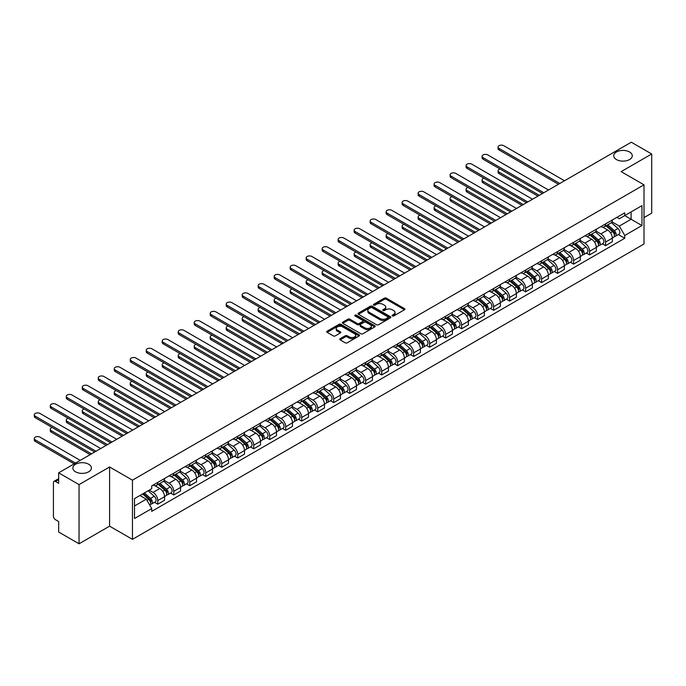<?xml version="1.0" encoding="UTF-8"?>
<svg xmlns="http://www.w3.org/2000/svg" width="686" height="686" viewBox="0 0 686 686"><rect width="100%" height="100%" fill="white"/><g stroke="black" fill="none" stroke-linecap="round" stroke-linejoin="round"><path stroke-width="1.03" d="M392.366 315.937A0.995 0.575 0 0 0 393.773 315.937L404.466 309.763A1.423 0.823 0 0 0 404.886 309.189A1.423 0.823 0 0 0 404.466 308.606L386.355 298.144A1.423 0.823 0 0 0 384.34 298.144L373.647 304.318A0.995 0.575 0 0 0 375.062 305.133L376.442 304.335A4.553 2.633 0 0 1 382.882 304.335L384.392 305.21A4.553 2.633 0 0 1 385.721 307.062A4.553 2.633 0 0 1 384.392 308.923L383.011 309.72A0.995 0.575 0 0 0 384.417 310.535L385.798 309.738A4.553 2.633 0 0 1 392.238 309.738L393.747 310.612A4.553 2.633 0 0 1 395.085 312.464A4.553 2.633 0 0 1 393.747 314.325L392.366 315.123A0.995 0.575 0 0 0 392.366 315.937L392.366 315.123M88.691 464.242A9.278 5.359 0 0 0 78.573 463.084A9.278 5.359 0 0 0 72.845 468.032A9.278 5.359 0 0 0 75.563 471.822A9.278 5.359 0 0 0 85.673 472.98A9.278 5.359 0 0 0 91.401 468.032A9.278 5.359 0 0 0 88.691 464.242M629.559 151.975A9.278 5.359 0 0 0 619.441 150.817A9.278 5.359 0 0 0 613.721 155.765A9.278 5.359 0 0 0 616.431 159.555A9.278 5.359 0 0 0 626.55 160.713A9.278 5.359 0 0 0 632.278 155.765A9.278 5.359 0 0 0 629.559 151.975M340.17 338.695A1.423 0.823 0 0 0 339.75 339.278A1.423 0.823 0 0 0 340.17 339.862L345.247 342.794A1.423 0.823 0 0 0 347.262 342.794L359.138 335.934A1.423 0.823 0 0 0 359.55 335.36A1.423 0.823 0 0 0 359.138 334.777L341.019 324.315A1.423 0.823 0 0 0 339.013 324.315L327.136 331.175A1.423 0.823 0 0 0 326.716 331.758A1.423 0.823 0 0 0 327.136 332.333L333.276 335.883A1.423 0.823 0 0 0 335.283 335.883L340.367 332.95A1.423 0.823 0 0 0 340.788 332.367A1.423 0.823 0 0 0 340.367 331.784L337.323 330.026A3.807 2.195 0 0 1 336.209 328.474A3.807 2.195 0 0 1 338.558 326.442A3.807 2.195 0 0 1 342.708 326.922L354.628 333.799A3.807 2.195 0 0 1 355.742 335.36A3.807 2.195 0 0 1 353.393 337.392A3.807 2.195 0 0 1 349.251 336.912L347.262 335.763A1.423 0.823 0 0 0 345.247 335.763L340.17 338.695L340.17 339.862L345.247 336.946L345.247 335.763M132.458 480.166L109.597 466.969L79.053 484.608L58.653 472.825L631.3 142.208L651.7 153.99L621.147 171.629L644.008 184.826L132.458 480.166L132.458 539.35L644.008 244.01L644.008 184.826M376.545 324.727A1.423 0.823 0 0 0 378.552 324.727L390.428 317.867A1.423 0.823 0 0 0 390.849 317.292A1.423 0.823 0 0 0 390.428 316.709L372.318 306.248A1.423 0.823 0 0 0 370.303 306.248L358.426 313.108A1.423 0.823 0 0 0 358.015 313.691A1.423 0.823 0 0 0 358.426 314.265L376.545 324.727M355.357 316.152A0.995 0.575 0 0 1 356.368 316.297L374.762 326.913L362.911 333.756A1.423 0.823 0 0 1 360.896 333.756L342.786 323.303L347.862 320.388L347.862 319.204L342.786 322.137A1.423 0.823 0 0 0 342.365 322.72A1.423 0.823 0 0 0 342.786 323.303L342.786 322.137M347.862 320.388A1.423 0.823 0 0 1 349.877 320.388L349.877 319.204A1.423 0.823 0 0 0 347.862 319.204M349.877 319.204L357.226 323.449A1.423 0.823 0 0 0 359.232 323.449L362.602 321.502A1.423 0.823 0 0 0 363.023 320.919A1.423 0.823 0 0 0 362.602 320.336L354.962 315.92A0.995 0.575 0 0 1 356.368 315.114L374.779 325.739A1.423 0.823 0 0 1 375.199 326.322A1.423 0.823 0 0 1 374.779 326.905L374.779 325.739M79.053 484.608L79.053 543.792L58.653 532.01L58.653 521.54L55.472 519.705A2.898 1.672 -120 0 1 53.422 516.146L53.422 482.652A2.898 1.672 -120 0 1 54.023 481.323L58.653 478.648M644.008 217.616L651.7 213.174L651.7 153.99M79.053 543.792L109.597 526.153L132.458 539.35M58.653 472.825L58.653 483.304L55.472 481.469A2.898 1.672 -120 0 0 54.023 481.323M605.567 223.885A6.671 3.85 60 0 1 604.186 226.877L610.952 222.976A6.671 3.85 -120 0 0 612.332 219.983M595.962 231.071L600.85 233.892A6.671 3.85 60 0 1 605.567 242.055L612.332 238.153A6.671 3.85 -120 0 0 607.616 229.982L602.78 227.186M612.332 238.153L612.332 241.764L605.567 245.665L602.325 243.796M604.186 226.877A6.671 3.85 60 0 1 600.902 226.577M605.567 242.055L605.567 245.665M589.574 233.12A6.671 3.85 60 0 1 588.194 236.113L594.959 232.211A6.671 3.85 -120 0 0 596.34 229.21M586.333 253.031L589.574 254.9L596.34 250.999L596.34 247.38A6.671 3.85 -120 0 0 591.624 239.217L586.787 236.421M588.194 236.113A6.671 3.85 60 0 1 584.909 235.812M579.97 240.297L584.858 243.127A6.671 3.85 60 0 1 589.574 251.29L589.574 254.9M573.582 242.355A6.671 3.85 60 0 1 572.201 245.348L578.967 241.438A6.671 3.85 -120 0 0 580.347 238.445M570.34 262.258L573.582 264.136L580.347 260.226L580.347 256.615A6.671 3.85 -120 0 0 575.631 248.452L570.795 245.657M572.201 245.348A6.671 3.85 60 0 1 568.917 245.048M563.978 249.532L568.865 252.354A6.671 3.85 60 0 1 573.582 260.526L573.582 264.136M557.589 251.59A6.671 3.85 60 0 1 556.209 254.583L562.974 250.673A6.671 3.85 -120 0 0 564.355 247.68M554.348 271.493L557.589 273.371L564.355 269.461L564.355 265.851A6.671 3.85 -120 0 0 559.639 257.679L554.803 254.883M556.209 254.583A6.671 3.85 60 0 1 552.925 254.283M547.985 258.768L552.873 261.589A6.671 3.85 60 0 1 557.589 269.761L557.589 273.371M541.597 260.817A6.671 3.85 60 0 1 540.216 263.81L546.982 259.908A6.671 3.85 -120 0 0 548.363 256.916M538.356 280.728L541.597 282.598L548.363 278.696L548.363 275.086A6.671 3.85 -120 0 0 543.646 266.914L538.81 264.119M540.216 263.81A6.671 3.85 60 0 1 536.932 263.51M531.993 268.003L536.881 270.824A6.671 3.85 60 0 1 541.597 278.988L541.597 282.598M525.605 270.052A6.671 3.85 60 0 1 524.224 273.045L530.99 269.144A6.671 3.85 -120 0 0 532.37 266.142M522.363 289.964L525.605 291.833L532.37 287.931L532.37 284.313A6.671 3.85 -120 0 0 527.654 276.149L522.818 273.354M524.224 273.045A6.671 3.85 60 0 1 520.94 272.745M516.001 277.23L520.888 280.051A6.671 3.85 60 0 1 525.605 288.223L525.605 291.833M509.612 279.288A6.671 3.85 60 0 1 508.232 282.28L514.997 278.37A6.671 3.85 -120 0 0 516.378 275.378M506.371 299.19L509.612 301.068L516.378 297.158L516.378 293.548A6.671 3.85 -120 0 0 511.662 285.385L506.825 282.589M508.232 282.28A6.671 3.85 60 0 1 504.947 281.98M500.008 286.465L504.896 289.286A6.671 3.85 60 0 1 509.612 297.458L509.612 301.068M493.62 288.523A6.671 3.85 60 0 1 492.239 291.516L499.005 287.606A6.671 3.85 -120 0 0 500.386 284.613M490.379 308.426L493.62 310.304L500.386 306.393L500.386 302.783A6.671 3.85 -120 0 0 495.669 294.611L490.833 291.816M492.239 291.516A6.671 3.85 60 0 1 488.955 291.216M484.016 295.7L488.904 298.521A6.671 3.85 60 0 1 493.62 306.693L493.62 310.304M477.627 297.75A6.671 3.85 60 0 1 476.247 300.742L483.013 296.841A6.671 3.85 -120 0 0 484.393 293.848M474.386 317.661L477.627 319.53L484.393 315.629L484.393 312.019A6.671 3.85 -120 0 0 479.677 303.847L474.841 301.051M476.247 300.742A6.671 3.85 60 0 1 472.963 300.442M468.023 304.936L472.911 307.757A6.671 3.85 60 0 1 477.627 315.92L477.627 319.53M461.635 306.985A6.671 3.85 60 0 1 460.255 309.978L467.02 306.076A6.671 3.85 -120 0 0 468.401 303.075M458.394 326.896L461.635 328.765L468.401 324.855L468.401 321.245A6.671 3.85 -120 0 0 463.685 313.082L458.848 310.286M460.255 309.978A6.671 3.85 60 0 1 456.97 309.678M452.031 314.162L456.919 316.983A6.671 3.85 60 0 1 461.635 325.155L461.635 328.765M445.643 316.22A6.671 3.85 60 0 1 444.262 319.213L451.028 315.303A6.671 3.85 -120 0 0 452.408 312.31M442.401 336.123L445.643 338.001L452.408 334.091L452.408 330.481A6.671 3.85 -120 0 0 447.692 322.317L442.856 319.522M444.262 319.213A6.671 3.85 60 0 1 440.978 318.913M436.039 323.398L440.927 326.219A6.671 3.85 60 0 1 445.643 334.391L445.643 338.001M429.65 325.447A6.671 3.85 60 0 1 428.27 328.448L435.035 324.538A6.671 3.85 -120 0 0 436.416 321.545M426.409 345.358L429.65 347.236L436.416 343.326L436.416 339.716A6.671 3.85 -120 0 0 431.7 331.544L426.864 328.748M428.27 328.448A6.671 3.85 60 0 1 424.986 328.148M420.046 332.633L424.934 335.454A6.671 3.85 60 0 1 429.65 343.617L429.65 347.236M413.658 334.682A6.671 3.85 60 0 1 412.277 337.675L419.043 333.773A6.671 3.85 -120 0 0 420.424 330.781M410.417 354.593L413.658 356.463L420.424 352.561L420.424 348.951A6.671 3.85 -120 0 0 415.707 340.779L410.871 337.984M412.277 337.675A6.671 3.85 60 0 1 408.993 337.375M404.054 341.868L408.942 344.689A6.671 3.85 60 0 1 413.658 352.853L413.658 356.463M397.666 343.918A6.671 3.85 60 0 1 396.285 346.91L403.051 343.009A6.671 3.85 -120 0 0 404.431 340.007M394.424 363.829L397.666 365.698L404.431 361.788L404.431 358.178A6.671 3.85 -120 0 0 399.715 350.014L394.879 347.219M396.285 346.91A6.671 3.85 60 0 1 393.001 346.61M388.062 351.095L392.949 353.916A6.671 3.85 60 0 1 397.666 362.088L397.666 365.698M381.673 353.153A6.671 3.85 60 0 1 380.293 356.145L387.058 352.235A6.671 3.85 -120 0 0 388.439 349.243M378.432 373.055L381.673 374.933L388.439 371.023L388.439 367.413A6.671 3.85 -120 0 0 383.723 359.25L378.886 356.454M380.293 356.145A6.671 3.85 60 0 1 377.008 355.845M372.069 360.33L376.957 363.151A6.671 3.85 60 0 1 381.673 371.323L381.673 374.933M365.681 362.38A6.671 3.85 60 0 1 364.3 365.381L371.066 361.471A6.671 3.85 -120 0 0 372.447 358.478M362.44 382.291L365.681 384.169L372.447 380.258L372.447 376.648A6.671 3.85 -120 0 0 367.73 368.476L362.894 365.681M364.3 365.381A6.671 3.85 60 0 1 361.016 365.072M356.077 369.565L360.965 372.387A6.671 3.85 60 0 1 365.681 380.55L365.681 384.169M349.689 371.615A6.671 3.85 60 0 1 348.308 374.607L355.074 370.706A6.671 3.85 -120 0 0 356.454 367.713M346.447 391.526L349.689 393.395L356.454 389.494L356.454 385.884A6.671 3.85 -120 0 0 351.738 377.712L346.902 374.916M348.308 374.607A6.671 3.85 60 0 1 345.024 374.307M340.085 378.801L344.972 381.622A6.671 3.85 60 0 1 349.689 389.785L349.689 393.395M333.696 380.85A6.671 3.85 60 0 1 332.316 383.843L339.081 379.941A6.671 3.85 -120 0 0 340.462 376.94M330.455 400.761L333.696 402.631L340.462 398.72L340.462 395.11A6.671 3.85 -120 0 0 335.746 386.947L330.909 384.151M332.316 383.843A6.671 3.85 60 0 1 329.031 383.543M324.092 388.027L328.98 390.849A6.671 3.85 60 0 1 333.696 399.02L333.696 402.631M317.704 390.085A6.671 3.85 60 0 1 316.323 393.078L323.089 389.168A6.671 3.85 -120 0 0 324.469 386.175M314.462 409.988L317.704 411.866L324.469 407.956L324.469 404.346A6.671 3.85 -120 0 0 319.753 396.182L314.917 393.387M316.323 393.078A6.671 3.85 60 0 1 313.039 392.778M308.1 397.263L312.988 400.084A6.671 3.85 60 0 1 317.704 408.256L317.704 411.866M301.711 399.312A6.671 3.85 60 0 1 300.331 402.313L307.096 398.403A6.671 3.85 -120 0 0 308.477 395.41M298.47 419.223L301.711 421.101L308.477 417.191L308.477 413.581A6.671 3.85 -120 0 0 303.761 405.409L298.925 402.613M300.331 402.313A6.671 3.85 60 0 1 297.047 402.005M292.107 406.498L296.995 409.319A6.671 3.85 60 0 1 301.711 417.482L301.711 421.101M285.719 408.547A6.671 3.85 60 0 1 284.338 411.54L291.104 407.638A6.671 3.85 -120 0 0 292.485 404.646M282.478 428.458L285.719 430.328L292.485 426.426L292.485 422.816A6.671 3.85 -120 0 0 287.768 414.644L282.932 411.849M284.338 411.54A6.671 3.85 60 0 1 281.054 411.24M276.115 415.733L281.003 418.554A6.671 3.85 60 0 1 285.719 426.718L285.719 430.328M269.727 417.783A6.671 3.85 60 0 1 268.346 420.775L275.112 416.874A6.671 3.85 -120 0 0 276.492 413.872M266.485 437.694L269.727 439.563L276.492 435.653L276.492 432.043A6.671 3.85 -120 0 0 271.776 423.879L266.94 421.084M268.346 420.775A6.671 3.85 60 0 1 265.062 420.475M260.123 424.96L265.01 427.781A6.671 3.85 60 0 1 269.727 435.953L269.727 439.563M253.734 427.018A6.671 3.85 60 0 1 252.354 430.011L259.119 426.1A6.671 3.85 -120 0 0 260.5 423.108M250.493 446.92L253.734 448.798L260.5 444.888L260.5 441.278A6.671 3.85 -120 0 0 255.784 433.115L250.947 430.319M252.354 430.011A6.671 3.85 60 0 1 249.069 429.71M244.13 434.195L249.018 437.016A6.671 3.85 60 0 1 253.734 445.188L253.734 448.798M237.742 436.245A6.671 3.85 60 0 1 236.361 439.246L243.127 435.336A6.671 3.85 -120 0 0 244.508 432.343M234.501 456.156L237.742 458.025L244.508 454.123L244.508 450.513A6.671 3.85 -120 0 0 239.791 442.341L234.955 439.546M236.361 439.246A6.671 3.85 60 0 1 233.077 438.937M228.138 443.43L233.026 446.252A6.671 3.85 60 0 1 237.742 454.415L237.742 458.025M221.75 445.48A6.671 3.85 60 0 1 220.369 448.473L227.135 444.571A6.671 3.85 -120 0 0 228.515 441.578M218.508 465.391L221.75 467.26L228.515 463.359L228.515 459.749A6.671 3.85 -120 0 0 223.799 451.577L218.963 448.781M220.369 448.473A6.671 3.85 60 0 1 217.085 448.172M212.146 452.666L217.033 455.487A6.671 3.85 60 0 1 221.75 463.65L221.75 467.26M205.757 454.715A6.671 3.85 60 0 1 204.377 457.708L211.142 453.806A6.671 3.85 -120 0 0 212.523 450.805M202.516 474.626L205.757 476.496L212.523 472.585L212.523 468.975A6.671 3.85 -120 0 0 207.807 460.812L202.97 458.016M204.377 457.708A6.671 3.85 60 0 1 201.092 457.408M196.153 461.892L201.041 464.714A6.671 3.85 60 0 1 205.757 472.886L205.757 476.496M189.765 463.95A6.671 3.85 60 0 1 188.384 466.943L195.15 463.033A6.671 3.85 -120 0 0 196.53 460.04M186.523 483.853L189.765 485.731L196.53 481.821L196.53 478.211A6.671 3.85 -120 0 0 191.814 470.047L186.978 467.252M188.384 466.943A6.671 3.85 60 0 1 185.1 466.643M180.161 471.128L185.049 473.949A6.671 3.85 60 0 1 189.765 482.121L189.765 485.731M173.772 473.177A6.671 3.85 60 0 1 172.392 476.178L179.157 472.268A6.671 3.85 -120 0 0 180.538 469.275M170.531 493.088L173.772 494.958L180.538 491.056L180.538 487.446A6.671 3.85 -120 0 0 175.822 479.274L170.986 476.478M172.392 476.178A6.671 3.85 60 0 1 169.108 475.87M164.168 480.363L169.056 483.184A6.671 3.85 60 0 1 173.772 491.348L173.772 494.958M157.78 482.412A6.671 3.85 60 0 1 156.399 485.405L163.165 481.503A6.671 3.85 -120 0 0 164.546 478.511M154.539 502.323L157.78 504.193L164.546 500.291L164.546 496.681A6.671 3.85 -120 0 0 159.829 488.509L154.993 485.714M156.399 485.405A6.671 3.85 60 0 1 153.115 485.105M149.171 490.164L153.064 492.419A6.671 3.85 60 0 1 157.78 500.583L157.78 504.193M616.894 217.351L619.304 218.74L641.959 205.654L631.094 211.931L631.094 219.271L619.304 226.08L611.955 221.835M134.507 505.968L146.298 499.168L151.735 508.575L134.507 518.522L134.507 498.628L151.735 488.689L151.735 485.902L624.74 212.823L624.74 215.601L641.959 225.548L624.74 235.487L619.304 226.08M641.959 205.654L641.959 225.548M151.735 508.575L151.735 511.353L624.74 238.274L624.74 235.487M109.597 466.969L109.597 526.153M146.298 499.168L139.944 495.498M618.318 234.561L624.74 238.274M392.761 316.083L393.747 315.509A4.553 2.633 0 0 0 395.085 313.648L395.085 312.464M385.721 307.062L385.721 308.246A4.553 2.633 0 0 1 384.392 310.106L383.405 310.681M404.448 309.78L386.355 299.328A1.423 0.823 0 0 0 384.34 299.328L374.05 305.27M390.428 316.709L390.428 317.867L372.318 307.439A1.423 0.823 0 0 0 370.303 307.439L358.452 314.282L358.426 313.108M387.916 317.695A0.995 0.575 0 0 0 387.916 316.881L372.018 307.705A0.995 0.575 0 0 0 370.603 307.705L369.145 308.546A4.553 2.633 0 0 0 367.816 310.406A4.553 2.633 0 0 0 369.145 312.267L380.01 318.536A4.553 2.633 0 0 0 386.458 318.536L387.916 317.695L387.916 318.879A0.995 0.575 0 0 0 388.207 318.476L388.207 317.292M367.816 310.406L367.816 311.59A4.553 2.633 0 0 0 369.145 313.451L369.145 312.267M387.916 318.879L386.458 319.719A4.553 2.633 0 0 1 380.01 319.719L369.145 313.451M349.877 320.388L357.226 324.632A1.423 0.823 0 0 0 359.232 324.632L362.602 322.686A1.423 0.823 0 0 0 363.023 322.103L363.023 320.919M364.841 327.848A3.807 2.195 0 0 0 368.991 328.328A3.807 2.195 0 0 0 371.34 326.296A3.807 2.195 0 0 0 370.226 324.744L366.024 322.317A1.423 0.823 0 0 0 364.017 322.317L360.647 324.264A1.423 0.823 0 0 0 360.227 324.838A1.423 0.823 0 0 0 360.647 325.421L364.841 327.848L364.841 329.031A3.807 2.195 0 0 0 368.991 329.512A3.807 2.195 0 0 0 371.34 327.479L371.34 326.296M360.227 324.838L360.227 326.03A1.423 0.823 0 0 0 360.647 326.605L360.647 325.421M364.841 329.031L360.647 326.605M355.742 335.36L355.742 336.543A3.807 2.195 0 0 1 353.393 338.575A3.807 2.195 0 0 1 349.251 338.095L347.262 336.946A1.423 0.823 0 0 0 345.247 336.946M336.209 328.474L336.209 329.657A3.807 2.195 0 0 0 337.323 331.209L337.323 330.026M340.35 332.959L337.323 331.209M359.112 335.951L341.019 325.507A1.423 0.823 0 0 0 339.013 325.507L327.153 332.35M606.03 225.814L612.547 231.628A3.627 2.092 60 0 1 613.687 237.236L612.332 238.016M606.201 225.968L609.271 227.743M500.025 168.988A3.336 1.929 -0 0 0 498.079 170.737A3.336 1.929 -0 0 0 499.056 172.1L539.29 195.33M606.69 225.437L613.936 231.911A1.741 1.003 60 0 1 614.485 234.595A1.741 1.003 60 0 1 614.33 234.663M607.77 224.811L614.287 230.625A3.627 2.092 60 0 1 615.428 236.233A3.627 2.092 60 0 1 614.33 236.344M611.406 222.633L617.983 228.498A3.627 2.092 60 0 1 619.115 234.098L615.428 236.233M537.961 196.102L499.056 173.635A3.336 1.929 180 0 1 498.079 172.28L498.079 170.737M558.464 184.26L499.056 149.96A3.336 1.929 180 0 1 498.079 148.605L498.079 147.061A3.336 1.929 -0 0 0 499.056 148.425L559.793 183.488M564.509 180.77L503.773 145.698A3.336 1.929 -0 0 0 500.137 145.286A3.336 1.929 -0 0 0 498.079 147.061M590.037 235.049L596.554 240.863A3.627 2.092 60 0 1 597.695 246.471L596.34 247.252M590.209 235.204L593.279 236.97M484.033 178.223A3.336 1.929 -0 0 0 482.087 179.972A3.336 1.929 -0 0 0 483.064 181.336L523.298 204.565M590.697 234.672L597.943 241.138A1.741 1.003 60 0 1 598.492 243.83A1.741 1.003 60 0 1 598.338 243.89M591.778 234.046L598.295 239.86A3.627 2.092 60 0 1 599.435 245.459A3.627 2.092 60 0 1 598.338 245.579M595.414 231.859L601.991 237.725A3.627 2.092 60 0 1 603.123 243.333L599.435 245.459M521.969 205.328L483.064 182.87A3.336 1.929 180 0 1 482.087 181.507L482.087 179.972M574.045 244.285L580.562 250.098A3.627 2.092 60 0 1 581.702 255.698L580.347 256.487M574.216 244.439L577.286 246.205M468.041 187.458A3.336 1.929 -0 0 0 466.094 189.207A3.336 1.929 -0 0 0 467.072 190.562L507.306 213.792M574.705 243.899L581.951 250.373A1.741 1.003 60 0 1 582.5 253.065A1.741 1.003 60 0 1 582.345 253.125M575.786 243.273L582.303 249.095A3.627 2.092 60 0 1 583.443 254.695A3.627 2.092 60 0 1 582.345 254.815M579.421 241.095L585.998 246.96A3.627 2.092 60 0 1 587.13 252.568L583.443 254.695M505.976 214.564L467.072 192.106A3.336 1.929 180 0 1 466.094 190.742L466.094 189.207M542.472 193.495L483.064 159.195A3.336 1.929 180 0 1 482.087 157.831L482.087 156.297A3.336 1.929 -0 0 0 483.064 157.66L543.801 192.723M548.517 190.005L487.78 154.933A3.336 1.929 -0 0 0 484.145 154.522A3.336 1.929 -0 0 0 482.087 156.297M526.479 202.73L467.072 168.43A3.336 1.929 180 0 1 466.094 167.067L466.094 165.532A3.336 1.929 -0 0 0 467.072 166.887L527.808 201.958M532.525 199.232L471.788 164.168A3.336 1.929 -0 0 0 468.152 163.748A3.336 1.929 -0 0 0 466.094 165.532M558.052 253.511L564.569 259.334A3.627 2.092 60 0 1 565.71 264.933L564.355 265.714M558.224 253.666L561.294 255.441M452.048 196.685A3.336 1.929 -0 0 0 450.102 198.434A3.336 1.929 -0 0 0 451.079 199.798L491.313 223.027M558.713 253.134L565.959 259.608A1.741 1.003 60 0 1 566.507 262.301A1.741 1.003 60 0 1 566.353 262.361M559.793 252.508L566.31 258.322A3.627 2.092 60 0 1 567.451 263.93A3.627 2.092 60 0 1 566.353 264.041M563.429 250.33L570.006 256.195A3.627 2.092 60 0 1 571.138 261.795L567.451 263.93M489.984 223.799L451.079 201.341A3.336 1.929 180 0 1 450.102 199.978L450.102 198.434M542.06 262.747L548.577 268.56A3.627 2.092 60 0 1 549.718 274.168L548.363 274.949M542.232 262.901L545.301 264.676M436.056 205.92A3.336 1.929 -0 0 0 434.109 207.669A3.336 1.929 -0 0 0 435.087 209.033L475.321 232.262M542.72 262.369L549.966 268.843A1.741 1.003 60 0 1 550.515 271.527A1.741 1.003 60 0 1 550.361 271.596M543.801 261.743L550.318 267.557A3.627 2.092 60 0 1 551.458 273.165A3.627 2.092 60 0 1 550.361 273.277M547.437 259.565L554.014 265.431A3.627 2.092 60 0 1 555.145 271.03L551.458 273.165M473.992 233.034L435.087 210.568A3.336 1.929 180 0 1 434.109 209.213L434.109 207.669M526.068 271.982L532.585 277.796A3.627 2.092 60 0 1 533.725 283.404L532.37 284.184M526.239 272.136L529.309 273.903M420.064 215.155A3.336 1.929 -0 0 0 418.117 216.905A3.336 1.929 -0 0 0 419.095 218.268L459.328 241.498M526.728 271.605L533.974 278.07A1.741 1.003 60 0 1 534.523 280.763A1.741 1.003 60 0 1 534.368 280.823M527.808 270.979L534.325 276.792A3.627 2.092 60 0 1 535.466 282.392A3.627 2.092 60 0 1 534.368 282.512M531.444 268.792L538.021 274.657A3.627 2.092 60 0 1 539.153 280.265L535.466 282.392M457.999 242.261L419.095 219.803A3.336 1.929 180 0 1 418.117 218.44L418.117 216.905M510.487 211.957L451.079 177.665A3.336 1.929 180 0 1 450.102 176.302L450.102 174.759A3.336 1.929 -0 0 0 451.079 176.122L511.816 211.194M516.532 208.467L455.796 173.404A3.336 1.929 -0 0 0 452.16 172.983A3.336 1.929 -0 0 0 450.102 174.759M494.495 221.192L435.087 186.892A3.336 1.929 180 0 1 434.109 185.537L434.109 183.994A3.336 1.929 -0 0 0 435.087 185.357L495.824 220.42M500.54 217.702L439.803 182.63A3.336 1.929 -0 0 0 436.167 182.219A3.336 1.929 -0 0 0 434.109 183.994M478.502 230.427L419.095 196.127A3.336 1.929 180 0 1 418.117 194.764L418.117 193.229A3.336 1.929 -0 0 0 419.095 194.592L479.831 229.656M484.548 226.937L423.811 191.866A3.336 1.929 -0 0 0 420.175 191.445A3.336 1.929 -0 0 0 418.117 193.229M510.075 281.217L516.592 287.031A3.627 2.092 60 0 1 517.733 292.63L516.378 293.419M510.247 281.371L513.317 283.138M404.071 224.391A3.336 1.929 -0 0 0 402.125 226.14A3.336 1.929 -0 0 0 403.102 227.495L443.336 250.724M510.736 280.831L517.981 287.305A1.741 1.003 60 0 1 518.53 289.998A1.741 1.003 60 0 1 518.376 290.058M511.816 280.205L518.333 286.028A3.627 2.092 60 0 1 519.473 291.627A3.627 2.092 60 0 1 518.376 291.747M515.452 278.027L522.029 283.893A3.627 2.092 60 0 1 523.161 289.501L519.473 291.627M442.007 251.496L403.102 229.038A3.336 1.929 180 0 1 402.125 227.675L402.125 226.14M462.51 239.663L403.102 205.363A3.336 1.929 180 0 1 402.125 203.999L402.125 202.464A3.336 1.929 -0 0 0 403.102 203.819L463.839 238.891M468.555 236.164L407.818 201.101A3.336 1.929 -0 0 0 404.183 200.681A3.336 1.929 -0 0 0 402.125 202.464M494.083 290.444L500.6 296.266A3.627 2.092 60 0 1 501.74 301.866L500.386 302.646M494.254 290.598L497.324 292.373M388.079 233.617A3.336 1.929 -0 0 0 386.132 235.367A3.336 1.929 -0 0 0 387.11 236.73L427.344 259.96M494.743 290.067L501.989 296.541A1.741 1.003 60 0 1 502.538 299.233A1.741 1.003 60 0 1 502.384 299.293M495.824 289.441L502.341 295.254A3.627 2.092 60 0 1 503.481 300.862A3.627 2.092 60 0 1 502.384 300.974M499.459 287.262L506.036 293.128A3.627 2.092 60 0 1 507.168 298.727L503.481 300.862M426.015 260.731L387.11 238.274A3.336 1.929 180 0 1 386.132 236.91L386.132 235.367M446.517 248.889L387.11 214.598A3.336 1.929 180 0 1 386.132 213.235L386.132 211.691A3.336 1.929 -0 0 0 387.11 213.054L447.847 248.126M452.563 245.399L391.826 210.336A3.336 1.929 -0 0 0 388.19 209.916A3.336 1.929 -0 0 0 386.132 211.691M478.091 299.679L484.608 305.493A3.627 2.092 60 0 1 485.748 311.101L484.393 311.881M478.262 299.833L481.332 301.608M372.086 242.853A3.336 1.929 -0 0 0 370.14 244.602A3.336 1.929 -0 0 0 371.117 245.965L411.351 269.195M478.751 299.302L485.997 305.776A1.741 1.003 60 0 1 486.546 308.46A1.741 1.003 60 0 1 486.391 308.529M479.831 298.676L486.348 304.49A3.627 2.092 60 0 1 487.489 310.098A3.627 2.092 60 0 1 486.391 310.209M483.467 296.489L490.044 302.363A3.627 2.092 60 0 1 491.176 307.963L487.489 310.098M410.022 269.967L371.117 247.5A3.336 1.929 180 0 1 370.14 246.145L370.14 244.602M430.525 258.125L371.117 223.825A3.336 1.929 180 0 1 370.14 222.47L370.14 220.926A3.336 1.929 -0 0 0 371.117 222.29L431.854 257.353M436.57 254.635L375.834 219.563A3.336 1.929 -0 0 0 372.198 219.151A3.336 1.929 -0 0 0 370.14 220.926M462.098 308.914L468.615 314.728A3.627 2.092 60 0 1 469.756 320.336L468.401 321.117M462.27 309.069L465.34 310.835M356.094 252.088A3.336 1.929 -0 0 0 354.148 253.837A3.336 1.929 -0 0 0 355.125 255.201L395.359 278.43M462.758 308.537L470.004 315.003A1.741 1.003 60 0 1 470.553 317.695A1.741 1.003 60 0 1 470.399 317.755M463.839 307.911L470.356 313.725A3.627 2.092 60 0 1 471.496 319.324A3.627 2.092 60 0 1 470.399 319.444M467.475 305.724L474.052 311.59A3.627 2.092 60 0 1 475.184 317.198L471.496 319.324M394.03 279.193L355.125 256.736A3.336 1.929 180 0 1 354.148 255.372L354.148 253.837M414.533 267.36L355.125 233.06A3.336 1.929 180 0 1 354.148 231.697L354.148 230.162A3.336 1.929 -0 0 0 355.125 231.525L415.862 266.588M420.578 263.87L359.841 228.798A3.336 1.929 -0 0 0 356.205 228.378A3.336 1.929 -0 0 0 354.148 230.162M446.106 318.15L452.623 323.964A3.627 2.092 60 0 1 453.763 329.563L452.408 330.343M446.277 318.304L449.347 320.07M340.102 261.315A3.336 1.929 -0 0 0 338.155 263.072A3.336 1.929 -0 0 0 339.133 264.427L379.367 287.657M446.766 317.764L454.012 324.238A1.741 1.003 60 0 1 454.561 326.93A1.741 1.003 60 0 1 454.406 326.99M447.847 317.138L454.364 322.96A3.627 2.092 60 0 1 455.504 328.56A3.627 2.092 60 0 1 454.406 328.68M451.482 314.96L458.059 320.825A3.627 2.092 60 0 1 459.191 326.433L455.504 328.56M378.037 288.429L339.133 265.971A3.336 1.929 180 0 1 338.155 264.607L338.155 263.072M430.113 327.376L436.63 333.199A3.627 2.092 60 0 1 437.771 338.798L436.416 339.579M430.285 327.531L433.355 329.306M324.109 270.55A3.336 1.929 -0 0 0 322.163 272.299A3.336 1.929 -0 0 0 323.14 273.663L363.374 296.892M430.774 326.999L438.02 333.473A1.741 1.003 60 0 1 438.568 336.166A1.741 1.003 60 0 1 438.414 336.226M431.854 326.373L438.371 332.187A3.627 2.092 60 0 1 439.512 337.795A3.627 2.092 60 0 1 438.414 337.906M435.49 324.195L442.067 330.06A3.627 2.092 60 0 1 443.199 335.66L439.512 337.795M362.045 297.664L323.14 275.206A3.336 1.929 180 0 1 322.163 273.843L322.163 272.299M414.121 336.612L420.638 342.425A3.627 2.092 60 0 1 421.779 348.034L420.424 348.814M414.293 336.766L417.362 338.541M308.117 279.785A3.336 1.929 -0 0 0 306.17 281.534A3.336 1.929 -0 0 0 307.148 282.898L347.382 306.127M414.781 336.234L422.027 342.708A1.741 1.003 60 0 1 422.576 345.392A1.741 1.003 60 0 1 422.422 345.461M415.862 335.608L422.379 341.422A3.627 2.092 60 0 1 423.519 347.03A3.627 2.092 60 0 1 422.422 347.142M419.498 333.422L426.075 339.296A3.627 2.092 60 0 1 427.207 344.895L423.519 347.03M346.053 306.899L307.148 284.433A3.336 1.929 180 0 1 306.17 283.078L306.17 281.534M398.129 345.847L404.646 351.661A3.627 2.092 60 0 1 405.786 357.269L404.431 358.049M398.3 346.001L401.37 347.768M292.125 289.02A3.336 1.929 -0 0 0 290.178 290.77A3.336 1.929 -0 0 0 291.156 292.133L331.389 315.363M398.789 345.47L406.035 351.935A1.741 1.003 60 0 1 406.584 354.628A1.741 1.003 60 0 1 406.429 354.688M399.869 344.844L406.386 350.657A3.627 2.092 60 0 1 407.527 356.257A3.627 2.092 60 0 1 406.429 356.377M403.505 342.657L410.082 348.522A3.627 2.092 60 0 1 411.214 354.13L407.527 356.257M330.06 316.126L291.156 293.668A3.336 1.929 180 0 1 290.178 292.305L290.178 290.77M382.136 355.082L388.653 360.896A3.627 2.092 60 0 1 389.794 366.495L388.439 367.276M382.308 355.237L385.378 357.003M276.132 298.247A3.336 1.929 -0 0 0 274.186 300.005A3.336 1.929 -0 0 0 275.163 301.36L315.397 324.589M382.797 354.696L390.042 361.17A1.741 1.003 60 0 1 390.591 363.863A1.741 1.003 60 0 1 390.437 363.923M383.877 354.07L390.394 359.893A3.627 2.092 60 0 1 391.535 365.492A3.627 2.092 60 0 1 390.437 365.612M387.513 351.892L394.09 357.758A3.627 2.092 60 0 1 395.222 363.366L391.535 365.492M314.068 325.361L275.163 302.903A3.336 1.929 180 0 1 274.186 301.54L274.186 300.005M366.144 364.309L372.661 370.131A3.627 2.092 60 0 1 373.801 375.731L372.447 376.511M366.315 364.463L369.385 366.238M260.14 307.482A3.336 1.929 -0 0 0 258.193 309.232A3.336 1.929 -0 0 0 259.171 310.595L299.405 333.825M366.804 363.932L374.05 370.406A1.741 1.003 60 0 1 374.599 373.09A1.741 1.003 60 0 1 374.445 373.158M367.885 363.306L374.402 369.119A3.627 2.092 60 0 1 375.542 374.728A3.627 2.092 60 0 1 374.445 374.839M371.52 361.128L378.097 366.993A3.627 2.092 60 0 1 379.229 372.592L375.542 374.728M298.076 334.596L259.171 312.139A3.336 1.929 180 0 1 258.193 310.775L258.193 309.232M398.54 276.595L339.133 242.295A3.336 1.929 180 0 1 338.155 240.932L338.155 239.397A3.336 1.929 -0 0 0 339.133 240.752L399.869 275.823M404.586 273.097L343.849 238.033A3.336 1.929 -0 0 0 340.213 237.613A3.336 1.929 -0 0 0 338.155 239.397M382.548 285.822L323.14 251.53A3.336 1.929 180 0 1 322.163 250.167L322.163 248.624A3.336 1.929 -0 0 0 323.14 249.987L383.877 285.059M388.593 282.332L327.857 247.269A3.336 1.929 -0 0 0 324.221 246.849A3.336 1.929 -0 0 0 322.163 248.624M366.556 295.057L307.148 260.757A3.336 1.929 180 0 1 306.17 259.402L306.17 257.859A3.336 1.929 -0 0 0 307.148 259.222L367.885 294.285M372.601 291.567L311.864 256.495A3.336 1.929 -0 0 0 308.228 256.084A3.336 1.929 -0 0 0 306.17 257.859M350.563 304.292L291.156 269.992A3.336 1.929 180 0 1 290.178 268.629L290.178 267.094A3.336 1.929 -0 0 0 291.156 268.458L351.892 303.521M356.609 300.802L295.872 265.731A3.336 1.929 -0 0 0 292.236 265.31A3.336 1.929 -0 0 0 290.178 267.094M334.571 313.528L275.163 279.228A3.336 1.929 180 0 1 274.186 277.864L274.186 276.329A3.336 1.929 -0 0 0 275.163 277.684L335.9 312.756M340.616 310.029L279.879 274.966A3.336 1.929 -0 0 0 276.244 274.546A3.336 1.929 -0 0 0 274.186 276.329M318.578 322.754L259.171 288.463A3.336 1.929 180 0 1 258.193 287.1L258.193 285.556A3.336 1.929 -0 0 0 259.171 286.92L319.908 321.991M324.624 319.264L263.887 284.201A3.336 1.929 -0 0 0 260.251 283.781A3.336 1.929 -0 0 0 258.193 285.556M350.152 373.544L356.669 379.358A3.627 2.092 60 0 1 357.809 384.966L356.454 385.746M350.323 373.699L353.393 375.474M244.147 316.718A3.336 1.929 -0 0 0 242.201 318.467A3.336 1.929 -0 0 0 243.178 319.83L283.412 343.06M350.812 373.167L358.058 379.641A1.741 1.003 60 0 1 358.606 382.325A1.741 1.003 60 0 1 358.452 382.394M351.892 372.541L358.409 378.355A3.627 2.092 60 0 1 359.55 383.963A3.627 2.092 60 0 1 358.452 384.074M355.528 370.354L362.105 376.228A3.627 2.092 60 0 1 363.237 381.828L359.55 383.963M282.083 343.832L243.178 321.365A3.336 1.929 180 0 1 242.201 320.01L242.201 318.467M302.586 331.99L243.178 297.69A3.336 1.929 180 0 1 242.201 296.335L242.201 294.791A3.336 1.929 -0 0 0 243.178 296.155L303.915 331.218M308.631 328.5L247.895 293.428A3.336 1.929 -0 0 0 244.259 293.016A3.336 1.929 -0 0 0 242.201 294.791M334.159 382.779L340.676 388.593A3.627 2.092 60 0 1 341.817 394.201L340.462 394.982M334.331 382.934L337.401 384.7M228.155 325.953A3.336 1.929 -0 0 0 226.209 327.702A3.336 1.929 -0 0 0 227.186 329.066L267.42 352.295M334.819 382.402L342.065 388.868A1.741 1.003 60 0 1 342.614 391.56A1.741 1.003 60 0 1 342.46 391.62M335.9 381.776L342.417 387.59A3.627 2.092 60 0 1 343.557 393.189A3.627 2.092 60 0 1 342.46 393.31M339.536 379.59L346.113 385.455A3.627 2.092 60 0 1 347.245 391.063L343.557 393.189M266.091 353.058L227.186 330.601A3.336 1.929 180 0 1 226.209 329.237L226.209 327.702M286.594 341.225L227.186 306.925A3.336 1.929 180 0 1 226.209 305.562L226.209 304.027A3.336 1.929 -0 0 0 227.186 305.39L287.923 340.453M292.639 337.735L231.902 302.663A3.336 1.929 -0 0 0 228.267 302.243A3.336 1.929 -0 0 0 226.209 304.027M318.167 392.015L324.684 397.829A3.627 2.092 60 0 1 325.824 403.428L324.469 404.208M318.338 392.169L321.408 393.935M212.163 335.18A3.336 1.929 -0 0 0 210.216 336.937A3.336 1.929 -0 0 0 211.194 338.292L251.428 361.522M318.827 391.629L326.073 398.103A1.741 1.003 60 0 1 326.622 400.796A1.741 1.003 60 0 1 326.467 400.856M319.908 391.003L326.425 396.817A3.627 2.092 60 0 1 327.565 402.425A3.627 2.092 60 0 1 326.467 402.545M323.543 388.825L330.12 394.69A3.627 2.092 60 0 1 331.252 400.298L327.565 402.425M250.098 362.294L211.194 339.836A3.336 1.929 180 0 1 210.216 338.472L210.216 336.937M270.601 350.46L211.194 316.16A3.336 1.929 180 0 1 210.216 314.797L210.216 313.262A3.336 1.929 -0 0 0 211.194 314.617L271.93 349.689M276.647 346.962L215.91 311.898A3.336 1.929 -0 0 0 212.274 311.478A3.336 1.929 -0 0 0 210.216 313.262M302.174 401.241L308.691 407.064A3.627 2.092 60 0 1 309.832 412.663L308.477 413.444M302.346 401.396L305.416 403.171M196.17 344.415A3.336 1.929 -0 0 0 194.224 346.164A3.336 1.929 -0 0 0 195.201 347.528L235.435 370.757M302.835 400.864L310.081 407.338A1.741 1.003 60 0 1 310.629 410.022A1.741 1.003 60 0 1 310.475 410.091M303.915 400.238L310.432 406.052A3.627 2.092 60 0 1 311.573 411.66A3.627 2.092 60 0 1 310.475 411.772M307.551 398.06L314.128 403.925A3.627 2.092 60 0 1 315.26 409.525L311.573 411.66M234.106 371.529L195.201 349.063A3.336 1.929 180 0 1 194.224 347.708L194.224 346.164M254.609 359.687L195.201 325.396A3.336 1.929 180 0 1 194.224 324.032L194.224 322.489A3.336 1.929 -0 0 0 195.201 323.852L255.938 358.924M260.654 356.197L199.918 321.134A3.336 1.929 -0 0 0 196.282 320.714A3.336 1.929 -0 0 0 194.224 322.489M286.182 410.477L292.699 416.291A3.627 2.092 60 0 1 293.84 421.899L292.485 422.679M286.354 410.631L289.423 412.406M180.178 353.65A3.336 1.929 -0 0 0 178.231 355.399A3.336 1.929 -0 0 0 179.209 356.763L219.443 379.993M286.842 410.099L294.088 416.574A1.741 1.003 60 0 1 294.637 419.257A1.741 1.003 60 0 1 294.483 419.326M287.923 409.473L294.44 415.287A3.627 2.092 60 0 1 295.58 420.895A3.627 2.092 60 0 1 294.483 421.007M291.559 407.287L298.136 413.161A3.627 2.092 60 0 1 299.268 418.76L295.58 420.895M218.114 380.764L179.209 358.298A3.336 1.929 180 0 1 178.231 356.934L178.231 355.399M238.617 368.922L179.209 334.622A3.336 1.929 180 0 1 178.231 333.267L178.231 331.724A3.336 1.929 -0 0 0 179.209 333.087L239.946 368.15M244.662 365.432L183.925 330.36A3.336 1.929 -0 0 0 180.289 329.949A3.336 1.929 -0 0 0 178.231 331.724M270.19 419.712L276.707 425.526A3.627 2.092 60 0 1 277.847 431.134L276.492 431.914M270.361 419.866L273.431 421.633M164.186 362.885A3.336 1.929 -0 0 0 162.239 364.635A3.336 1.929 -0 0 0 163.217 365.998L203.45 389.228M270.85 419.335L278.096 425.8A1.741 1.003 60 0 1 278.645 428.493A1.741 1.003 60 0 1 278.49 428.553M271.93 418.709L278.447 424.523A3.627 2.092 60 0 1 279.588 430.122A3.627 2.092 60 0 1 278.49 430.242M275.566 416.522L282.143 422.387A3.627 2.092 60 0 1 283.275 427.995L279.588 430.122M202.121 389.991L163.217 367.533A3.336 1.929 180 0 1 162.239 366.17L162.239 364.635M222.624 378.158L163.217 343.858A3.336 1.929 180 0 1 162.239 342.494L162.239 340.959A3.336 1.929 -0 0 0 163.217 342.323L223.953 377.386M228.67 374.667L167.933 339.596A3.336 1.929 -0 0 0 164.297 339.176A3.336 1.929 -0 0 0 162.239 340.959M254.197 428.947L260.714 434.761A3.627 2.092 60 0 1 261.855 440.361L260.5 441.141M254.369 429.102L257.439 430.868M148.193 372.112A3.336 1.929 -0 0 0 146.247 373.87A3.336 1.929 -0 0 0 147.224 375.225L187.458 398.455M254.858 428.561L262.103 435.035A1.741 1.003 60 0 1 262.652 437.728A1.741 1.003 60 0 1 262.498 437.788M255.938 427.935L262.455 433.749A3.627 2.092 60 0 1 263.596 439.357A3.627 2.092 60 0 1 262.498 439.477M259.574 425.757L266.151 431.623A3.627 2.092 60 0 1 267.283 437.231L263.596 439.357M186.129 399.226L147.224 376.768A3.336 1.929 180 0 1 146.247 375.405L146.247 373.87M206.632 387.393L147.224 353.093A3.336 1.929 180 0 1 146.247 351.729L146.247 350.194A3.336 1.929 -0 0 0 147.224 351.549L207.961 386.621M212.677 383.894L151.94 348.831A3.336 1.929 -0 0 0 148.305 348.411A3.336 1.929 -0 0 0 146.247 350.194M238.205 438.174L244.722 443.996A3.627 2.092 60 0 1 245.862 449.596L244.508 450.376M238.376 438.328L241.446 440.103M132.201 381.347A3.336 1.929 -0 0 0 130.254 383.097A3.336 1.929 -0 0 0 131.232 384.46L171.466 407.69M238.865 437.797L246.111 444.271A1.741 1.003 60 0 1 246.66 446.955A1.741 1.003 60 0 1 246.506 447.023M239.946 437.171L246.463 442.985A3.627 2.092 60 0 1 247.603 448.593A3.627 2.092 60 0 1 246.506 448.704M243.581 434.993L250.158 440.858A3.627 2.092 60 0 1 251.29 446.457L247.603 448.593M170.137 408.462L131.232 385.995A3.336 1.929 180 0 1 130.254 384.64L130.254 383.097M190.639 396.619L131.232 362.328A3.336 1.929 180 0 1 130.254 360.965L130.254 359.421A3.336 1.929 -0 0 0 131.232 360.785L191.969 395.856M196.685 393.129L135.948 358.066A3.336 1.929 -0 0 0 132.312 357.646A3.336 1.929 -0 0 0 130.254 359.421M222.213 447.409L228.73 453.223A3.627 2.092 60 0 1 229.87 458.831L228.515 459.611M222.384 447.564L225.454 449.339M116.208 390.583A3.336 1.929 -0 0 0 114.262 392.332A3.336 1.929 -0 0 0 115.239 393.695L155.473 416.925M222.873 447.032L230.119 453.497A1.741 1.003 60 0 1 230.668 456.19A1.741 1.003 60 0 1 230.513 456.259M223.953 446.406L230.47 452.22A3.627 2.092 60 0 1 231.611 457.828A3.627 2.092 60 0 1 230.513 457.939M227.589 444.219L234.166 450.085A3.627 2.092 60 0 1 235.298 455.693L231.611 457.828M154.144 417.697L115.239 395.23A3.336 1.929 180 0 1 114.262 393.867L114.262 392.332M174.647 405.855L115.239 371.555A3.336 1.929 180 0 1 114.262 370.2L114.262 368.656A3.336 1.929 -0 0 0 115.239 370.02L175.976 405.083M180.692 402.365L119.956 367.293A3.336 1.929 -0 0 0 116.32 366.881A3.336 1.929 -0 0 0 114.262 368.656M206.22 456.644L212.737 462.458A3.627 2.092 60 0 1 213.878 468.066L212.523 468.847M206.392 456.799L209.462 458.565M100.216 399.818A3.336 1.929 -0 0 0 98.269 401.567A3.336 1.929 -0 0 0 99.247 402.931L139.481 426.16M206.88 456.267L214.126 462.733A1.741 1.003 60 0 1 214.675 465.425A1.741 1.003 60 0 1 214.521 465.485M207.961 455.641L214.478 461.455A3.627 2.092 60 0 1 215.618 467.055A3.627 2.092 60 0 1 214.521 467.175M211.597 453.455L218.174 459.32A3.627 2.092 60 0 1 219.306 464.928L215.618 467.055M138.152 426.924L99.247 404.466A3.336 1.929 180 0 1 98.269 403.102L98.269 401.567M158.655 415.09L99.247 380.79A3.336 1.929 180 0 1 98.269 379.427L98.269 377.892A3.336 1.929 -0 0 0 99.247 379.255L159.984 414.318M164.7 411.6L103.963 376.528A3.336 1.929 -0 0 0 100.328 376.108A3.336 1.929 -0 0 0 98.269 377.892M190.228 465.88L196.745 471.694A3.627 2.092 60 0 1 197.885 477.293L196.53 478.073M190.399 466.034L193.469 467.801M84.224 409.045A3.336 1.929 -0 0 0 82.277 410.803A3.336 1.929 -0 0 0 83.255 412.157L123.489 435.387M190.888 465.494L198.134 471.968A1.741 1.003 60 0 1 198.683 474.661A1.741 1.003 60 0 1 198.528 474.721M191.969 464.868L198.486 470.682A3.627 2.092 60 0 1 199.626 476.29A3.627 2.092 60 0 1 198.528 476.41M195.604 462.69L202.181 468.555A3.627 2.092 60 0 1 203.313 474.163L199.626 476.29M122.159 436.159L83.255 413.701A3.336 1.929 180 0 1 82.277 412.337L82.277 410.803M142.662 424.325L83.255 390.025A3.336 1.929 180 0 1 82.277 388.662L82.277 387.127A3.336 1.929 -0 0 0 83.255 388.482L143.991 423.554M148.708 420.827L87.971 385.764A3.336 1.929 -0 0 0 84.335 385.343A3.336 1.929 -0 0 0 82.277 387.127M174.235 475.106L180.752 480.929A3.627 2.092 60 0 1 181.893 486.528L180.538 487.309M174.407 475.261L177.477 477.036M68.231 418.28A3.336 1.929 -0 0 0 66.285 420.029A3.336 1.929 -0 0 0 67.262 421.393L107.496 444.622M174.896 474.729L182.142 481.203A1.741 1.003 60 0 1 182.69 483.887A1.741 1.003 60 0 1 182.536 483.956M175.976 474.103L182.493 479.917A3.627 2.092 60 0 1 183.634 485.525A3.627 2.092 60 0 1 182.536 485.637M179.612 471.925L186.189 477.79A3.627 2.092 60 0 1 187.321 483.39L183.634 485.525M106.167 445.394L67.262 422.928A3.336 1.929 180 0 1 66.285 421.573L66.285 420.029M126.67 433.552L67.262 399.261A3.336 1.929 180 0 1 66.285 397.897L66.285 396.354A3.336 1.929 -0 0 0 67.262 397.717L127.999 432.789M132.715 430.062L71.979 394.999A3.336 1.929 -0 0 0 68.343 394.579A3.336 1.929 -0 0 0 66.285 396.354M158.243 484.342L164.76 490.156A3.627 2.092 60 0 1 165.901 495.764L164.546 496.544M158.415 484.496L161.484 486.271M52.239 427.515A3.336 1.929 -0 0 0 50.292 429.265A3.336 1.929 -0 0 0 51.27 430.628L91.504 453.858M158.903 483.964L166.149 490.43A1.741 1.003 60 0 1 166.698 493.123A1.741 1.003 60 0 1 166.544 493.191M159.984 483.338L166.501 489.152A3.627 2.092 60 0 1 167.641 494.76A3.627 2.092 60 0 1 166.544 494.872M163.62 481.152L170.197 487.017A3.627 2.092 60 0 1 171.329 492.625L167.641 494.76M90.175 454.629L51.27 432.163A3.336 1.929 180 0 1 50.292 430.799L50.292 429.265M110.678 442.787L51.27 408.487A3.336 1.929 180 0 1 50.292 407.132L50.292 405.589A3.336 1.929 -0 0 0 51.27 406.952L112.007 442.016M116.723 439.297L55.986 404.226A3.336 1.929 -0 0 0 52.35 403.814A3.336 1.929 -0 0 0 50.292 405.589M142.654 493.929L148.768 499.391A3.627 2.092 60 0 1 149.908 504.999L149.728 505.102M142.714 493.894L145.492 495.498M80.228 460.366L39.994 437.136A3.336 1.929 -0 0 0 36.358 436.716A3.336 1.929 -0 0 0 34.3 438.5A3.336 1.929 -0 0 0 35.278 439.863L75.511 463.093M143.305 493.551L150.157 499.665A1.741 1.003 60 0 1 150.706 502.358A1.741 1.003 60 0 1 150.551 502.418M144.394 492.925L150.508 498.388A3.627 2.092 60 0 1 151.649 503.987A3.627 2.092 60 0 1 150.551 504.107M148.082 490.799L154.204 496.252A3.627 2.092 60 0 1 155.336 501.86L151.649 503.987M74.182 463.856L35.278 441.398A3.336 1.929 180 0 1 34.3 440.035L34.3 438.5M94.685 452.023L35.278 417.723A3.336 1.929 180 0 1 34.3 416.359L34.3 414.824A3.336 1.929 -0 0 0 35.278 416.188L96.014 451.251M100.731 448.533L39.994 413.461A3.336 1.929 -0 0 0 36.358 413.041A3.336 1.929 -0 0 0 34.3 414.824M173.772 491.348L180.538 487.446M189.765 482.121L196.53 478.211M205.757 472.886L212.523 468.975M221.75 463.65L228.515 459.749M237.742 454.415L244.508 450.513M253.734 445.188L260.5 441.278M269.727 435.953L276.492 432.043M285.719 426.718L292.485 422.816M301.711 417.482L308.477 413.581M317.704 408.256L324.469 404.346M333.696 399.02L340.462 395.11M349.689 389.785L356.454 385.884M365.681 380.55L372.447 376.648M381.673 371.323L388.439 367.413M397.666 362.088L404.431 358.178M413.658 352.853L420.424 348.951M429.65 343.617L436.416 339.716M445.643 334.391L452.408 330.481M461.635 325.155L468.401 321.245M477.627 315.92L484.393 312.019M493.62 306.693L500.386 302.783M509.612 297.458L516.378 293.548M525.605 288.223L532.37 284.313M541.597 278.988L548.363 275.086M557.589 269.761L564.355 265.851M573.582 260.526L580.347 256.615M589.574 251.29L596.34 247.38M157.78 500.583L164.546 496.681M153.064 492.419L159.829 488.509M169.056 483.184L175.822 479.274M185.049 473.949L191.814 470.047M201.041 464.714L207.807 460.812M217.033 455.487L223.799 451.577M233.026 446.252L239.791 442.341M249.018 437.016L255.784 433.115M265.01 427.781L271.776 423.879M281.003 418.554L287.768 414.644M296.995 409.319L303.761 405.409M312.988 400.084L319.753 396.182M328.98 390.849L335.746 386.947M344.972 381.622L351.738 377.712M360.965 372.387L367.73 368.476M376.957 363.151L383.723 359.25M392.949 353.916L399.715 350.014M408.942 344.689L415.707 340.779M424.934 335.454L431.7 331.544M440.927 326.219L447.692 322.317M456.919 316.983L463.685 313.082M472.911 307.757L479.677 303.847M488.904 298.521L495.669 294.611M504.896 289.286L511.662 285.385M520.888 280.051L527.654 276.149M536.881 270.824L543.646 266.914M552.873 261.589L559.639 257.679M568.865 252.354L575.631 248.452M584.858 243.127L591.624 239.217M600.85 233.892L607.616 229.982M58.653 479.634L55.472 481.469M393.747 315.509L393.747 314.325M383.011 310.535L383.011 309.72M384.392 310.106L384.392 308.923M373.647 305.133L373.647 304.318M384.34 299.328L384.34 298.144M386.355 299.328L386.355 298.144M404.466 309.763L404.466 308.606M370.303 307.439L370.303 306.248M372.318 307.439L372.318 306.248M380.01 319.719L380.01 318.536M386.458 319.719L386.458 318.536M357.226 324.632L357.226 323.449M359.232 324.632L359.232 323.449M362.602 322.686L362.602 321.502M356.368 316.297L356.368 315.114M347.262 336.946L347.262 335.763M349.251 338.095L349.251 336.912M340.367 332.95L340.367 331.784M327.136 332.333L327.136 331.175M339.013 325.507L339.013 324.315M341.019 325.507L341.019 324.315M359.138 335.934L359.138 334.777M612.547 231.628L610.514 232.803M614.845 233.797L614.193 234.175M617.983 228.498L614.287 230.625M499.056 173.635L499.056 172.1M499.056 148.425L499.056 149.96M596.554 240.863L594.522 242.038M598.852 243.033L598.201 243.41M601.991 237.725L598.295 239.86M483.064 182.87L483.064 181.336M580.562 250.098L578.53 251.273M582.86 252.268L582.208 252.645M585.998 246.96L582.303 249.095M467.072 192.106L467.072 190.562M483.064 157.66L483.064 159.195M467.072 166.887L467.072 168.43M564.569 259.334L562.537 260.5M566.868 261.503L566.216 261.88M570.006 256.195L566.31 258.322M451.079 201.341L451.079 199.798M548.577 268.56L546.545 269.735M550.875 270.73L550.223 271.107M554.014 265.431L550.318 267.557M435.087 210.568L435.087 209.033M532.585 277.796L530.552 278.97M534.883 279.965L534.231 280.342M538.021 274.657L534.325 276.792M419.095 219.803L419.095 218.268M451.079 176.122L451.079 177.665M435.087 185.357L435.087 186.892M419.095 194.592L419.095 196.127M516.592 287.031L514.56 288.206M518.89 289.2L518.239 289.578M522.029 283.893L518.333 286.028M403.102 229.038L403.102 227.495M403.102 203.819L403.102 205.363M500.6 296.266L498.568 297.432M502.898 298.436L502.246 298.813M506.036 293.128L502.341 295.254M387.11 238.274L387.11 236.73M387.11 213.054L387.11 214.598M484.608 305.493L482.575 306.668M486.906 307.662L486.254 308.04M490.044 302.363L486.348 304.49M371.117 247.5L371.117 245.965M371.117 222.29L371.117 223.825M468.615 314.728L466.583 315.903M470.913 316.898L470.262 317.275M474.052 311.59L470.356 313.725M355.125 256.736L355.125 255.201M355.125 231.525L355.125 233.06M452.623 323.964L450.591 325.138M454.921 326.133L454.269 326.51M458.059 320.825L454.364 322.96M339.133 265.971L339.133 264.427M436.63 333.199L434.598 334.365M438.929 335.368L438.277 335.746M442.067 330.06L438.371 332.187M323.14 275.206L323.14 273.663M420.638 342.425L418.606 343.6M422.936 344.595L422.284 344.972M426.075 339.296L422.379 341.422M307.148 284.433L307.148 282.898M404.646 351.661L402.613 352.836M406.944 353.83L406.292 354.208M410.082 348.522L406.386 350.657M291.156 293.668L291.156 292.133M388.653 360.896L386.621 362.071M390.951 363.065L390.3 363.443M394.09 357.758L390.394 359.893M275.163 302.903L275.163 301.36M372.661 370.131L370.629 371.298M374.959 372.301L374.307 372.678M378.097 366.993L374.402 369.119M259.171 312.139L259.171 310.595M339.133 240.752L339.133 242.295M323.14 249.987L323.14 251.53M307.148 259.222L307.148 260.757M291.156 268.458L291.156 269.992M275.163 277.684L275.163 279.228M259.171 286.92L259.171 288.463M356.669 379.358L354.636 380.533M358.967 381.527L358.315 381.905M362.105 376.228L358.409 378.355M243.178 321.365L243.178 319.83M243.178 296.155L243.178 297.69M340.676 388.593L338.644 389.768M342.974 390.763L342.323 391.14M346.113 385.455L342.417 387.59M227.186 330.601L227.186 329.066M227.186 305.39L227.186 306.925M324.684 397.829L322.652 399.003M326.982 399.998L326.33 400.375M330.12 394.69L326.425 396.817M211.194 339.836L211.194 338.292M211.194 314.617L211.194 316.16M308.691 407.064L306.659 408.23M310.99 409.233L310.338 409.611M314.128 403.925L310.432 406.052M195.201 349.063L195.201 347.528M195.201 323.852L195.201 325.396M292.699 416.291L290.667 417.465M294.997 418.46L294.345 418.837M298.136 413.161L294.44 415.287M179.209 358.298L179.209 356.763M179.209 333.087L179.209 334.622M276.707 425.526L274.674 426.701M279.005 427.695L278.353 428.073M282.143 422.387L278.447 424.523M163.217 367.533L163.217 365.998M163.217 342.323L163.217 343.858M260.714 434.761L258.682 435.936M263.012 436.931L262.361 437.308M266.151 431.623L262.455 433.749M147.224 376.768L147.224 375.225M147.224 351.549L147.224 353.093M244.722 443.996L242.69 445.163M247.02 446.166L246.368 446.543M250.158 440.858L246.463 442.985M131.232 385.995L131.232 384.46M131.232 360.785L131.232 362.328M228.73 453.223L226.697 454.398M231.028 455.393L230.376 455.77M234.166 450.085L230.47 452.22M115.239 395.23L115.239 393.695M115.239 370.02L115.239 371.555M212.737 462.458L210.705 463.633M215.035 464.628L214.384 465.005M218.174 459.32L214.478 461.455M99.247 404.466L99.247 402.931M99.247 379.255L99.247 380.79M196.745 471.694L194.713 472.868M199.043 473.863L198.391 474.24M202.181 468.555L198.486 470.682M83.255 413.701L83.255 412.157M83.255 388.482L83.255 390.025M180.752 480.929L178.72 482.095M183.051 483.098L182.399 483.476M186.189 477.79L182.493 479.917M67.262 422.928L67.262 421.393M67.262 397.717L67.262 399.261M164.76 490.156L162.728 491.33M167.058 492.325L166.406 492.702M170.197 487.017L166.501 489.152M51.27 432.163L51.27 430.628M51.27 406.952L51.27 408.487M148.768 499.391L147.018 500.403M151.066 501.56L150.414 501.938M154.204 496.252L150.508 498.388M35.278 441.398L35.278 439.863M35.278 416.188L35.278 417.723"/></g></svg>
